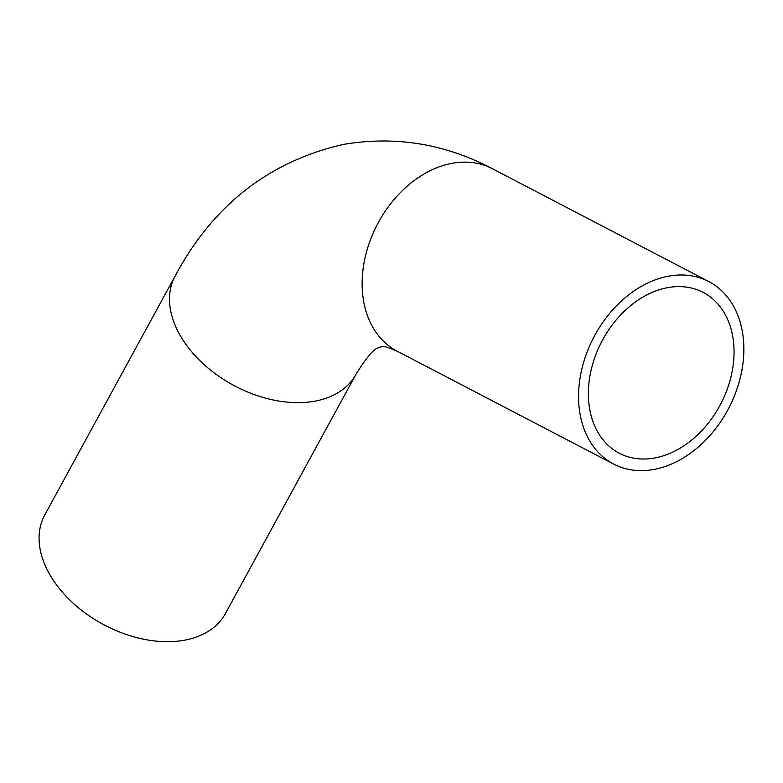 <?xml version="1.0" encoding="UTF-8"?>
<svg xmlns="http://www.w3.org/2000/svg" width="783" height="783" viewBox="0 0 783 783"><rect width="100%" height="100%" fill="white"/><g stroke="black" fill="none" stroke-linecap="round" stroke-linejoin="round"><path stroke-width="1.17" d="M184.573 640.181A102.906 68.141 -151.4 0 1 74.111 604.036A102.906 68.141 -151.4 0 1 44.788 514.901L175.226 275.851A102.906 68.141 -151.4 0 0 204.539 364.986A102.906 68.141 -151.4 0 0 315.011 401.131A102.906 68.141 -151.4 0 0 355.893 374.431L225.455 613.481A102.906 68.141 -151.4 0 1 184.573 640.181M653.942 469.438A102.906 76.235 -62.5 0 1 613.627 464.065A102.906 76.235 -62.5 0 1 593.612 337.571A102.906 76.235 -62.5 0 1 708.791 281.567A102.906 76.235 -62.5 0 1 738.839 383.161A102.906 76.235 -62.5 0 1 653.942 469.438M654.803 457.967A90.691 67.191 -62.5 0 1 619.275 453.23A90.691 67.191 -62.5 0 1 601.638 341.75A90.691 67.191 -62.5 0 1 703.144 292.402A90.691 67.191 -62.5 0 1 729.629 381.938A90.691 67.191 -62.5 0 1 654.803 457.967M355.893 374.431C366.287 357.782 373.657 348.973 378.003 348.014L381.301 346.712C382.623 347.711 378.972 343.394 397.187 351.195A102.906 76.235 -62.5 0 1 377.181 224.701A102.906 76.235 -62.5 0 1 492.35 168.707C444.871 143.681 395.102 135.606 343.062 144.483C268.853 161.582 212.907 205.381 175.226 275.851M397.187 351.195L613.627 464.065M492.35 168.707L708.791 281.567"/></g></svg>
